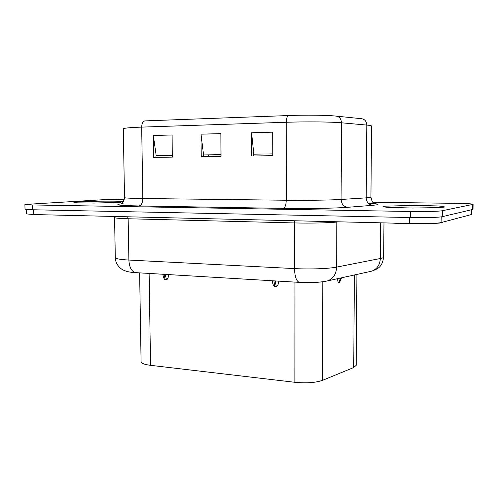 <?xml version="1.0" encoding="UTF-8"?>
<svg xmlns="http://www.w3.org/2000/svg" width="498" height="498" viewBox="0 0 498 498"><rect width="100%" height="100%" fill="white"/><g stroke="black" fill="none" stroke-linecap="round" stroke-linejoin="round"><path stroke-width="0.75" d="M168.66 274.597C168.287 277.853 167.546 279.54 166.444 279.658L165.236 279.583C164.421 279.465 163.755 278.351 163.238 276.253L162.771 274.242M278.824 281.14C278.351 284.613 277.479 286.418 276.216 286.537L274.84 286.45C273.751 286.257 272.929 284.725 272.387 281.862L272.201 280.748M341.504 277.809L339.53 282.727L341.186 277.878M340.464 278.04L338.808 282.889C338.242 282.895 337.818 281.495 337.551 278.681M322.779 281.787L322.43 380.372C315.551 382.738 306.376 383.379 294.891 382.296L150.545 365.327C144.464 364.542 141.308 363.322 141.083 361.666L139.627 272.867M356.91 274.417L356.244 365.264L353.723 367.53L354.371 274.971M322.43 380.372L353.723 367.53M338.808 282.889L339.53 282.727M472.733 204.417L473.1 204.261L473 209.309L472.627 209.484L472.733 204.417L442.311 210.729L442.212 216.692L472.627 209.484M442.212 216.692C439.553 217.414 424.091 217.838 410.396 217.539L410.477 211.488L32.245 204.946L32.382 209.758L410.396 217.539M124.363 199.2L104.58 199.63L24.9 204.46L25.037 209.197L32.382 209.758M392.461 223.098C407.551 224.218 438.676 223.895 442.429 222.587L443.139 222.033M77.234 215.584L96.774 216.045M272.755 155.7L251.677 155.999L251.583 132.761L272.711 132.169L272.755 155.7M251.583 132.761L253.837 154.168L253.42 155.974M153.347 135.5L172.065 134.983L172.345 157.113L153.67 157.38L153.347 135.5L156.198 155.65L155.718 157.349M203.109 156.683L203.558 154.934L200.987 134.174L220.851 133.62L221.025 156.428L201.204 156.708L200.987 134.174M24.9 204.46L32.245 204.946M410.477 211.488C424.178 211.737 439.653 211.364 442.311 210.729M473.1 204.261C472.191 203.8 466.234 203.489 455.222 203.321L372.983 202.288M208.556 154.859L208.382 156.609M471.824 209.677L471.737 214.364L471.357 214.563L441.11 222.569C438.439 223.384 423.001 223.845 409.344 223.496L409.424 217.514M33.596 209.783L33.733 214.545L409.344 223.496M33.733 214.545L26.369 213.91L26.245 209.471M164.023 274.317L165.236 279.583M166.444 279.658L165.236 274.392M273.894 280.847L274.84 286.45M276.216 286.537L275.276 280.928M150.545 365.327L149.132 273.433M294.947 282.098L294.891 382.296M383.684 206.216L414.236 205.363L437.997 205.948L444.11 206.502L444.253 207.106L438.122 207.629L412.643 208.033L388.147 207.38L382.844 206.801L383.684 206.216M120.628 202.362L94.334 203.053L78.012 202.848C74.756 202.674 73.418 202.462 74.003 202.213C78.161 201.267 114.932 200.738 123.411 201.478M253.837 154.168L272.748 153.882M172.327 155.407L156.198 155.65M203.558 154.934L221.012 154.666M361.193 118.673C364.636 119.041 366.503 121.176 366.802 125.079L366.204 197.868L370.929 197.239L371.552 126.05C371.545 125.689 369.958 125.365 366.802 125.079L341.504 122.794C331.5 121.836 306.04 121.58 286.244 122.271C286.406 118.032 287.302 115.779 288.933 115.524C305.56 114.876 327.062 115.138 335.677 116.065C339.244 116.426 341.186 118.673 341.504 122.794L341.086 199.461C341.46 204.118 343.701 206.732 347.816 207.299C336.312 208.276 306.37 208.793 283.2 208.382L138.979 205.96C141.376 205.35 142.658 202.867 142.82 198.521L286.275 200.24C305.909 200.495 331.151 200.121 341.086 199.461L366.204 197.868C366.553 202.294 368.725 204.771 372.709 205.307L347.816 207.299M368.203 203.203C379.507 203.838 381.007 204.541 372.709 205.307M288.659 115.536L145.049 120.896C142.951 121.151 141.83 123.224 141.681 127.108L286.244 122.271L286.275 200.24C286.101 204.983 285.074 207.697 283.2 208.382M141.681 127.108L142.82 198.521C130.949 198.36 124.849 198.055 124.519 197.619L123.286 128.851C123.597 128.123 129.729 127.544 141.681 127.108M138.979 205.96C118.692 205.506 113.009 204.784 121.929 203.788L123.081 203.682M208.419 156.179L221.019 155.999M299.902 282.391L299.323 282.36C296.372 281.221 294.779 276.633 294.548 268.596L294.567 222.936L128.154 218.759C119.339 218.51 114.801 218.099 114.546 217.52L114.31 216.462M114.546 217.52L115.312 257.671C115.58 258.755 120.105 259.545 128.882 260.049L128.154 218.759L127.65 216.786M136.278 272.667L135.394 272.605C131.484 271.422 129.312 267.239 128.882 260.049L294.548 268.596C309.656 269.412 328.885 268.721 336.623 267.115L336.847 222.04L338.883 221.815M294.218 220.751L294.567 222.936C309.756 223.334 329.078 222.917 336.847 222.04L336.86 221.772M325.524 281.339L327.846 280.797C333.336 278.519 336.262 273.962 336.623 267.115L380.335 258.499L380.684 222.811M369.672 271.603L371.776 271.136C377.098 269.069 379.955 264.855 380.335 258.499C382.514 258.064 383.609 257.597 383.628 257.099L383.977 222.892M471.45 209.764L471.357 214.563M441.11 222.569L441.203 216.873M374.415 203.514L372.94 202.244C372.541 202.586 371.869 200.924 370.929 197.239M361.168 118.673L336.797 116.177M121.145 203.75L122.589 202.512C122.981 202.848 123.629 201.223 124.519 197.619M383.628 257.099C382.209 267.526 377.671 268.82 371.776 271.136L327.647 280.866C319.554 282.534 310.111 283.032 299.323 282.36L135.506 272.624C129.449 272.418 124.774 271.205 121.481 268.995C117.503 265.988 115.449 262.216 115.312 257.671"/></g></svg>
